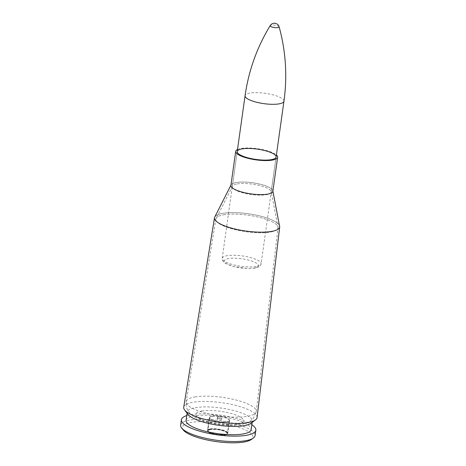 <?xml version="1.0" encoding="UTF-8"?>
<svg xmlns="http://www.w3.org/2000/svg" width="466" height="466" viewBox="0 0 466 466"><rect width="100%" height="100%" fill="white"/><g stroke="black" fill="none" stroke-linecap="round" stroke-linejoin="round"><path stroke-width="0.35" stroke-dasharray="2.33 1.75" d="M183.72 407.208A37.041 9.821 -172 0 1 192.947 402.257A37.041 9.821 -172 0 1 233.967 404.983A37.041 9.821 -172 0 1 257.075 417.519M237.514 149.464A21.18 5.615 -172 0 1 240.974 148.468A21.18 5.615 -172 0 1 276.408 154.928M217.971 417.012A2.272 0.6 -172 0 1 220.494 417.181A2.272 0.6 -172 0 1 221.903 417.955A2.272 0.6 -172 0 1 219.573 418.235A2.272 0.6 -172 0 1 217.406 417.32A2.272 0.6 -172 0 1 217.971 417.012M188.054 414.478A32.853 8.714 -172 0 1 187.256 412.09A32.853 8.714 -172 0 1 195.446 407.645A32.853 8.714 -172 0 1 231.922 410.086A32.853 8.714 -172 0 1 252.327 421.235A32.853 8.714 -172 0 1 250.906 423.314M186.091 420.39A32.853 8.714 -172 0 1 194.281 415.946A32.853 8.714 -172 0 1 230.752 418.381A32.853 8.714 -172 0 1 251.162 429.536M186.767 415.59A37.589 9.972 -172 0 1 190.775 414.647A37.589 9.972 -172 0 1 251.838 424.736M180.639 425.149A37.589 9.972 -172 0 1 190.012 420.064A37.589 9.972 -172 0 1 231.742 422.854A37.589 9.972 -172 0 1 255.088 435.611M183.307 430.042A35.643 9.454 -172 0 1 191.194 422.458A35.643 9.454 -172 0 1 235.184 426.256A35.643 9.454 -172 0 1 251.18 439.584M210.032 429.436A10.217 2.709 -172 0 1 221.373 430.194A10.217 2.709 -172 0 1 227.723 433.66A10.217 2.709 -172 0 1 217.226 434.924A10.217 2.709 -172 0 1 207.487 430.817A10.217 2.709 -172 0 1 210.032 429.436M211.879 416.307A10.217 2.709 -172 0 1 223.22 417.064A10.217 2.709 -172 0 1 229.569 420.53A10.217 2.709 -172 0 1 219.072 421.794A10.217 2.709 -172 0 1 209.333 417.687A10.217 2.709 -172 0 1 211.879 416.307A10.217 2.709 8 0 0 209.333 417.687A10.217 2.709 8 0 0 219.072 421.794A10.217 2.709 8 0 0 229.569 420.53A10.217 2.709 8 0 0 223.22 417.064A10.217 2.709 8 0 0 211.879 416.307M217.768 418.485A2.272 0.6 -172 0 1 220.29 418.654A2.272 0.6 -172 0 1 221.7 419.423A2.272 0.6 -172 0 1 219.364 419.703A2.272 0.6 -172 0 1 217.203 418.794A2.272 0.6 -172 0 1 217.768 418.485M279.122 26.847A4.532 1.2 8 0 0 274.812 25.17A4.532 1.2 8 0 0 270.21 25.595M212.117 416.394A9.891 2.621 -172 0 1 223.103 417.128A9.891 2.621 -172 0 1 229.243 420.483A9.891 2.621 -172 0 1 219.084 421.707A9.891 2.621 -172 0 1 209.653 417.734A9.891 2.621 -172 0 1 212.117 416.394M223.68 214.82A31.403 8.33 -172 0 1 258.455 217.133A31.403 8.33 -172 0 1 278.051 227.763A31.403 8.33 -172 0 1 245.792 231.684A31.403 8.33 -172 0 1 215.863 219.02A31.403 8.33 -172 0 1 223.68 214.82A31.403 8.33 8 0 0 216.084 218.338A31.403 8.33 8 0 0 245.792 231.684A31.403 8.33 8 0 0 278.021 227.041A31.403 8.33 8 0 0 257.22 216.841A31.403 8.33 8 0 0 223.68 214.82M237.194 183.924A19.636 5.208 -172 0 1 258.17 185.188A19.636 5.208 -172 0 1 271.177 191.567A19.636 5.208 -172 0 1 251.023 194.468A19.636 5.208 -172 0 1 232.441 186.12A19.636 5.208 -172 0 1 237.194 183.924A19.636 5.208 8 0 0 232.301 186.575A19.636 5.208 8 0 0 251.023 194.468A19.636 5.208 8 0 0 271.195 192.039A19.636 5.208 8 0 0 258.997 185.375A19.636 5.208 8 0 0 237.194 183.919M194.992 396.939A35.375 9.384 -172 0 1 234.165 399.543A35.375 9.384 -172 0 1 256.236 411.519A35.375 9.384 -172 0 1 219.894 415.94A35.375 9.384 -172 0 1 186.179 401.675A35.375 9.384 -172 0 1 194.992 396.939M214.739 217.063A32.917 8.732 -172 0 1 222.701 213.37A32.917 8.732 -172 0 1 257.861 215.496A32.917 8.732 -172 0 1 279.67 226.185M279.716 226.575A32.917 8.732 8 0 0 258.531 215.647A32.917 8.732 8 0 0 222.701 213.376A32.917 8.732 8 0 0 214.587 217.424M272.86 191.258A21.18 5.615 8 0 0 272.837 190.775A21.18 5.615 8 0 0 258.811 183.895A21.18 5.615 8 0 0 236.186 182.532A21.18 5.615 8 0 0 231.066 184.903A21.18 5.615 8 0 0 230.915 185.363M230.909 185.392A21.18 5.615 -172 0 1 236.186 182.532A21.18 5.615 -172 0 1 259.702 184.099A21.18 5.615 -172 0 1 272.855 191.287M201.801 411.024A24.098 6.39 -172 0 1 242.314 418.561A24.098 6.39 -172 0 1 214.855 423.326A24.098 6.39 -172 0 1 201.801 411.024M256.207 266.482A19.636 5.208 -172 0 1 234.41 265.026A19.636 5.208 -172 0 1 222.212 258.362A19.636 5.208 -172 0 1 242.384 255.939A19.636 5.208 -172 0 1 261.106 263.826A19.636 5.208 -172 0 1 256.207 266.482M254.145 268.084A17.283 4.584 8 0 0 244.784 259.265A17.283 4.584 8 0 0 225.09 262.684A17.283 4.584 8 0 0 254.145 268.084M283.957 101.209A19.636 5.208 8 0 0 265.236 93.316A19.636 5.208 8 0 0 245.064 95.746M210.463 429.268A9.699 2.575 8 0 0 215.717 434.219A9.699 2.575 8 0 0 226.767 432.302A9.699 2.575 8 0 0 210.463 429.268M210.347 429.029A9.891 2.621 -172 0 1 221.327 429.763A9.891 2.621 -172 0 1 227.472 433.118A9.891 2.621 -172 0 1 217.307 434.341A9.891 2.621 -172 0 1 207.877 430.368A9.891 2.621 -172 0 1 210.347 429.029M210.416 429.576A9.699 2.575 8 0 0 215.671 434.528A9.699 2.575 8 0 0 226.721 432.611A9.699 2.575 8 0 0 210.416 429.576M210.102 428.941A10.217 2.709 -172 0 1 221.443 429.699A10.217 2.709 -172 0 1 227.792 433.164A10.217 2.709 -172 0 1 217.296 434.428A10.217 2.709 -172 0 1 207.556 430.322A10.217 2.709 -172 0 1 210.102 428.941M278.051 227.763L271.177 191.567L276.117 157.013L261.106 263.826C260.943 265.923 258.863 267.362 254.867 268.16L247.568 268.562L233.163 266.447L225.224 263.249C223.237 262.195 222.235 260.564 222.212 258.362L237.223 151.543L232.301 186.575L215.863 219.02L186.179 401.675C185.794 404.267 186.109 406.725 187.116 409.043L189.936 413.307L195.184 417.361C198.854 419.4 203.246 421.066 208.366 422.347C215.205 424.06 222.154 425.039 229.202 425.277C234.392 425.452 239.006 425.079 243.042 424.165L249.52 421.608L251.78 419.93L253.353 418.282L256.236 411.519L278.051 227.763M187.256 412.09L187.099 413.226M252.327 421.235L252.17 422.371M227.723 433.66L229.569 420.53L227.792 433.164L226.709 434.399C226.062 435.139 222.911 435.279 217.255 434.807C213.271 434.207 210.37 433.293 208.564 432.052L207.556 430.322L209.333 417.687L207.487 430.817M217.406 417.32L217.203 418.794M221.903 417.955L221.7 419.423M229.243 420.483L227.472 433.118C227.909 433.508 227.029 434.003 224.828 434.609C219.696 435.081 214.884 434.446 210.393 432.698C208.564 431.854 207.731 431.079 207.877 430.368L209.653 417.734"/><path stroke-width="0.7" d="M272.89 191.037L279.699 226.942L257.075 417.519A37.041 9.821 -172 0 1 255.461 419.918A37.041 9.821 -172 0 1 219.02 422.149A37.041 9.821 -172 0 1 184.612 409.958A37.041 9.821 -172 0 1 183.72 407.208L214.5 217.779A32.917 8.732 8 0 0 245.879 231.054A32.917 8.732 8 0 0 279.699 226.942A32.917 8.732 8 0 0 279.716 226.575M242.116 148.893A19.636 5.208 -172 0 1 263.919 150.349A19.636 5.208 -172 0 1 276.117 157.013A19.636 5.208 -172 0 1 255.945 159.436A19.636 5.208 -172 0 1 237.223 151.543A19.636 5.208 -172 0 1 242.116 148.893M276.408 154.928A21.18 5.615 -172 0 1 277.643 157.228A21.18 5.615 -172 0 1 255.886 159.844A21.18 5.615 -172 0 1 235.697 151.334A21.18 5.615 -172 0 1 237.514 149.464M255.461 419.918L250.906 423.314A32.853 8.714 -172 0 1 218.583 425.289A32.853 8.714 -172 0 1 188.054 414.478L184.612 409.958M252.17 422.371L251.162 429.536A32.853 8.714 -172 0 1 217.412 433.59A32.853 8.714 -172 0 1 186.091 420.39L187.099 413.226M251.838 424.736A37.589 9.972 -172 0 1 255.851 430.194A37.589 9.972 -172 0 1 217.238 434.836A37.589 9.972 -172 0 1 181.402 419.732A37.589 9.972 -172 0 1 186.767 415.59M255.851 430.194L255.088 435.611A37.589 9.972 -172 0 1 253.271 438.127A37.589 9.972 -172 0 1 216.48 440.253A37.589 9.972 -172 0 1 181.693 428.068A37.589 9.972 -172 0 1 180.639 425.149L181.402 419.732M253.271 438.127L251.18 439.584A35.643 9.454 -172 0 1 216.288 441.599A35.643 9.454 -172 0 1 183.307 430.042L181.693 428.068M279.122 26.847A4.91 4.91 0 0 0 270.21 25.595L270.21 25.595A4.532 1.2 8 0 0 272.738 27.209A4.532 1.2 8 0 0 278.004 27.605A4.532 1.2 8 0 0 279.122 26.847L279.122 26.847C285.821 51.167 287.435 75.952 283.957 101.209L276.117 157.013M279.67 226.185A32.917 8.732 -172 0 1 245.879 231.049A32.917 8.732 -172 0 1 214.739 217.063L214.5 217.779A32.917 8.732 8 0 1 214.587 217.424M230.915 185.363A21.18 5.615 8 0 0 251.098 193.908A21.18 5.615 8 0 0 272.86 191.258M272.837 190.775L272.855 191.287A21.18 5.615 -172 0 1 251.098 193.903A21.18 5.615 -172 0 1 230.909 185.392L231.066 184.903M270.21 25.595C257.069 47.124 248.687 70.506 245.064 95.746A19.636 5.208 8 0 0 257.261 102.409A19.636 5.208 8 0 0 279.064 103.866A19.636 5.208 8 0 0 283.957 101.209M230.944 185.142L214.739 217.063M235.697 151.334L230.909 185.392M277.643 157.228L272.855 191.287M245.064 95.746L237.223 151.543"/></g></svg>
